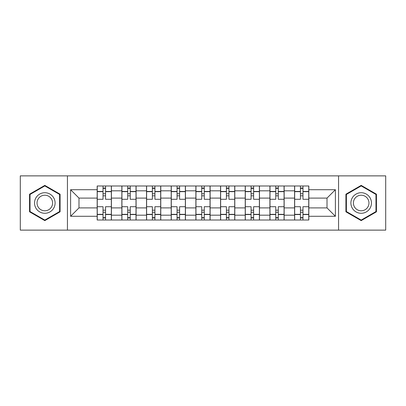 <?xml version="1.0" encoding="UTF-8"?>
<svg xmlns="http://www.w3.org/2000/svg" width="406" height="406" viewBox="0 0 406 406"><rect width="100%" height="100%" fill="white"/><g stroke="black" fill="none" stroke-linecap="round" stroke-linejoin="round"><path stroke-width="0.61" d="M338.563 230.126L385.7 230.126L385.7 175.874L20.3 175.874L20.3 230.126L338.563 230.126L338.563 175.874M121.851 220.006L121.851 190.82L111.411 190.82L111.411 220.006M111.411 190.82L111.411 185.994M121.851 190.82L121.851 185.994M136.091 185.994L136.091 220.006M146.53 220.006L146.53 185.994M160.766 185.994L160.766 220.006M171.205 220.006L171.205 185.994M185.44 185.994L185.44 220.006M195.88 220.006L195.88 185.994M210.12 185.994L210.12 220.006M220.559 220.006L220.559 185.994M234.795 185.994L234.795 220.006M245.234 220.006L245.234 185.994M259.47 185.994L259.47 220.006M269.909 220.006L269.909 185.994M284.149 185.994L284.149 220.006M294.589 220.006L294.589 185.994M294.589 207.902L284.149 207.902M269.909 207.902L259.47 207.902M245.234 207.902L234.795 207.902M220.559 207.902L210.12 207.902M195.88 207.902L185.44 207.902M171.205 207.902L160.766 207.902M146.53 207.902L136.091 207.902M121.851 207.902L111.411 207.902M294.589 198.098L284.149 198.098M269.909 198.098L259.47 198.098M245.234 198.098L234.795 198.098M220.559 198.098L210.12 198.098M195.88 198.098L185.44 198.098M171.205 198.098L160.766 198.098M146.53 198.098L136.091 198.098M121.851 198.098L111.411 198.098M78.987 207.902L97.176 207.902L97.176 198.098L78.987 198.098L78.987 207.902L70.603 216.286L70.603 189.714L97.176 189.714L97.176 198.098M308.824 198.098L308.824 207.902L327.013 207.902L327.013 198.098L308.824 198.098L308.824 185.994L97.176 185.994L97.176 189.714M308.824 189.714L335.397 189.714L335.397 216.286L308.824 216.286L308.824 207.902M97.176 207.902L97.176 220.006L308.824 220.006L308.824 216.286M97.176 216.286L70.603 216.286M67.437 230.126L67.437 175.874M60.083 194.185L44.817 185.375L29.552 194.185L29.552 211.815L44.817 220.625L60.083 211.815L60.083 194.185M376.448 194.185L361.183 185.375L345.917 194.185L345.917 211.815L361.183 220.625L376.448 211.815L376.448 194.185M105.56 217.631L103.028 217.631M103.028 188.369L105.56 188.369M130.235 217.631L127.707 217.631M127.707 188.369L130.235 188.369M154.914 217.631L152.382 217.631M152.382 188.369L154.914 188.369M179.589 217.631L177.057 217.631M177.057 188.369L179.589 188.369M204.264 217.631L201.736 217.631M201.736 188.369L204.264 188.369M228.943 217.631L226.411 217.631M226.411 188.369L228.943 188.369M253.618 217.631L251.086 217.631M251.086 188.369L253.618 188.369M278.293 217.631L275.765 217.631M275.765 188.369L278.293 188.369M302.972 217.631L300.44 217.631M300.44 188.369L302.972 188.369M70.603 189.714L78.987 198.098M327.013 207.902L335.397 216.286M327.013 198.098L335.397 189.714M111.335 220.006L111.335 199.285L105.56 199.285L105.56 185.994M103.028 185.994L103.028 199.285L97.257 199.285L97.257 185.994M111.335 199.285L111.335 185.994M97.257 220.006L97.257 206.715L103.028 206.715L103.028 220.006M105.56 220.006L105.56 206.715L111.335 206.715M103.028 195.804L105.56 195.804M97.257 206.715L97.257 199.285M105.56 210.196L103.028 210.196M105.56 217.946L103.028 217.946M103.028 212.252L105.56 212.252M105.56 193.748L103.028 193.748M103.028 188.054L105.56 188.054M35.916 208.141A10.282 10.282 0 0 0 49.958 211.907A10.282 10.282 0 0 0 53.724 197.859A10.282 10.282 0 0 0 39.676 194.093A10.282 10.282 0 0 0 35.916 208.141M38.078 206.893A7.785 7.785 0 0 0 48.71 209.74A7.785 7.785 0 0 0 51.562 199.107A7.785 7.785 0 0 0 40.925 196.26A7.785 7.785 0 0 0 38.078 206.893M44.817 185.923L59.606 194.459L59.606 211.541L44.817 220.077L30.029 211.541L30.029 194.459L44.817 185.923M352.276 208.141A10.282 10.282 0 0 0 366.324 211.907A10.282 10.282 0 0 0 370.084 197.859A10.282 10.282 0 0 0 356.042 194.093A10.282 10.282 0 0 0 352.276 208.141M354.438 206.893A7.785 7.785 0 0 0 365.075 209.74A7.785 7.785 0 0 0 367.922 199.107A7.785 7.785 0 0 0 357.29 196.26A7.785 7.785 0 0 0 354.438 206.893M361.183 185.923L375.971 194.459L375.971 211.541L361.183 220.077L346.394 211.541L346.394 194.459L361.183 185.923M136.01 220.006L136.01 199.285L130.235 199.285L130.235 185.994M127.707 185.994L127.707 199.285L121.932 199.285L121.932 185.994M136.01 199.285L136.01 185.994M121.932 220.006L121.932 206.715L127.707 206.715L127.707 220.006M130.235 220.006L130.235 206.715L136.01 206.715M127.707 195.804L130.235 195.804M121.932 206.715L121.932 199.285M130.235 210.196L127.707 210.196M130.235 217.946L127.707 217.946M127.707 212.252L130.235 212.252M130.235 193.748L127.707 193.748M127.707 188.054L130.235 188.054M160.685 220.006L160.685 199.285L154.914 199.285L154.914 185.994M152.382 185.994L152.382 199.285L146.607 199.285L146.607 185.994M160.685 199.285L160.685 185.994M146.607 220.006L146.607 206.715L152.382 206.715L152.382 220.006M154.914 220.006L154.914 206.715L160.685 206.715M152.382 195.804L154.914 195.804M146.607 206.715L146.607 199.285M154.914 210.196L152.382 210.196M154.914 217.946L152.382 217.946M152.382 212.252L154.914 212.252M154.914 193.748L152.382 193.748M152.382 188.054L154.914 188.054M185.364 220.006L185.364 199.285L179.589 199.285L179.589 185.994M177.057 185.994L177.057 199.285L171.286 199.285L171.286 185.994M185.364 199.285L185.364 185.994M171.286 220.006L171.286 206.715L177.057 206.715L177.057 220.006M179.589 220.006L179.589 206.715L185.364 206.715M177.057 195.804L179.589 195.804M171.286 206.715L171.286 199.285M179.589 210.196L177.057 210.196M179.589 217.946L177.057 217.946M177.057 212.252L179.589 212.252M179.589 193.748L177.057 193.748M177.057 188.054L179.589 188.054M210.039 220.006L210.039 199.285L204.264 199.285L204.264 185.994M201.736 185.994L201.736 199.285L195.961 199.285L195.961 185.994M210.039 199.285L210.039 185.994M195.961 220.006L195.961 206.715L201.736 206.715L201.736 220.006M204.264 220.006L204.264 206.715L210.039 206.715M201.736 195.804L204.264 195.804M195.961 206.715L195.961 199.285M204.264 210.196L201.736 210.196M204.264 217.946L201.736 217.946M201.736 212.252L204.264 212.252M204.264 193.748L201.736 193.748M201.736 188.054L204.264 188.054M234.714 220.006L234.714 199.285L228.943 199.285L228.943 185.994M226.411 185.994L226.411 199.285L220.636 199.285L220.636 185.994M234.714 199.285L234.714 185.994M220.636 220.006L220.636 206.715L226.411 206.715L226.411 220.006M228.943 220.006L228.943 206.715L234.714 206.715M226.411 195.804L228.943 195.804M220.636 206.715L220.636 199.285M228.943 210.196L226.411 210.196M228.943 217.946L226.411 217.946M226.411 212.252L228.943 212.252M228.943 193.748L226.411 193.748M226.411 188.054L228.943 188.054M259.393 220.006L259.393 199.285L253.618 199.285L253.618 185.994M251.086 185.994L251.086 199.285L245.315 199.285L245.315 185.994M259.393 199.285L259.393 185.994M245.315 220.006L245.315 206.715L251.086 206.715L251.086 220.006M253.618 220.006L253.618 206.715L259.393 206.715M251.086 195.804L253.618 195.804M245.315 206.715L245.315 199.285M253.618 210.196L251.086 210.196M253.618 217.946L251.086 217.946M251.086 212.252L253.618 212.252M253.618 193.748L251.086 193.748M251.086 188.054L253.618 188.054M284.068 220.006L284.068 199.285L278.293 199.285L278.293 185.994M275.765 185.994L275.765 199.285L269.99 199.285L269.99 185.994M284.068 199.285L284.068 185.994M269.99 220.006L269.99 206.715L275.765 206.715L275.765 220.006M278.293 220.006L278.293 206.715L284.068 206.715M275.765 195.804L278.293 195.804M269.99 206.715L269.99 199.285M278.293 210.196L275.765 210.196M278.293 217.946L275.765 217.946M275.765 212.252L278.293 212.252M278.293 193.748L275.765 193.748M275.765 188.054L278.293 188.054M308.743 220.006L308.743 199.285L302.972 199.285L302.972 185.994M300.44 185.994L300.44 199.285L294.665 199.285L294.665 185.994M308.743 199.285L308.743 185.994M294.665 220.006L294.665 206.715L300.44 206.715L300.44 220.006M302.972 220.006L302.972 206.715L308.743 206.715M300.44 195.804L302.972 195.804M294.665 206.715L294.665 199.285M302.972 210.196L300.44 210.196M302.972 217.946L300.44 217.946M300.44 212.252L302.972 212.252M302.972 193.748L300.44 193.748M300.44 188.054L302.972 188.054M269.909 190.82L259.47 190.82M245.234 190.82L234.795 190.82M220.559 190.82L210.12 190.82M195.88 190.82L185.44 190.82M171.205 190.82L160.766 190.82M146.53 190.82L136.091 190.82M294.589 190.82L284.149 190.82M269.909 215.18L259.47 215.18M245.234 215.18L234.795 215.18M220.559 215.18L210.12 215.18M195.88 215.18L185.44 215.18M171.205 215.18L160.766 215.18M146.53 215.18L136.091 215.18M121.851 215.18L111.411 215.18M294.589 215.18L284.149 215.18M111.335 191.454L105.56 191.454M103.028 191.454L97.257 191.454M103.028 191.662L97.257 191.662M103.028 214.338L97.257 214.338M103.028 214.546L97.257 214.546M111.335 214.546L105.56 214.546M111.335 191.662L105.56 191.662M111.335 214.338L105.56 214.338M136.01 191.454L130.235 191.454M127.707 191.454L121.932 191.454M127.707 191.662L121.932 191.662M127.707 214.338L121.932 214.338M127.707 214.546L121.932 214.546M136.01 214.546L130.235 214.546M136.01 191.662L130.235 191.662M136.01 214.338L130.235 214.338M160.685 191.454L154.914 191.454M152.382 191.454L146.607 191.454M152.382 191.662L146.607 191.662M152.382 214.338L146.607 214.338M152.382 214.546L146.607 214.546M160.685 214.546L154.914 214.546M160.685 191.662L154.914 191.662M160.685 214.338L154.914 214.338M185.364 191.454L179.589 191.454M177.057 191.454L171.286 191.454M177.057 191.662L171.286 191.662M177.057 214.338L171.286 214.338M177.057 214.546L171.286 214.546M185.364 214.546L179.589 214.546M185.364 191.662L179.589 191.662M185.364 214.338L179.589 214.338M210.039 191.454L204.264 191.454M201.736 191.454L195.961 191.454M201.736 191.662L195.961 191.662M201.736 214.338L195.961 214.338M201.736 214.546L195.961 214.546M210.039 214.546L204.264 214.546M210.039 191.662L204.264 191.662M210.039 214.338L204.264 214.338M234.714 191.454L228.943 191.454M226.411 191.454L220.636 191.454M226.411 191.662L220.636 191.662M226.411 214.338L220.636 214.338M226.411 214.546L220.636 214.546M234.714 214.546L228.943 214.546M234.714 191.662L228.943 191.662M234.714 214.338L228.943 214.338M259.393 191.454L253.618 191.454M251.086 191.454L245.315 191.454M251.086 191.662L245.315 191.662M251.086 214.338L245.315 214.338M251.086 214.546L245.315 214.546M259.393 214.546L253.618 214.546M259.393 191.662L253.618 191.662M259.393 214.338L253.618 214.338M284.068 191.454L278.293 191.454M275.765 191.454L269.99 191.454M275.765 191.662L269.99 191.662M275.765 214.338L269.99 214.338M275.765 214.546L269.99 214.546M284.068 214.546L278.293 214.546M284.068 191.662L278.293 191.662M284.068 214.338L278.293 214.338M308.743 191.454L302.972 191.454M300.44 191.454L294.665 191.454M300.44 191.662L294.665 191.662M300.44 214.338L294.665 214.338M300.44 214.546L294.665 214.546M308.743 214.546L302.972 214.546M308.743 191.662L302.972 191.662M308.743 214.338L302.972 214.338"/></g></svg>
